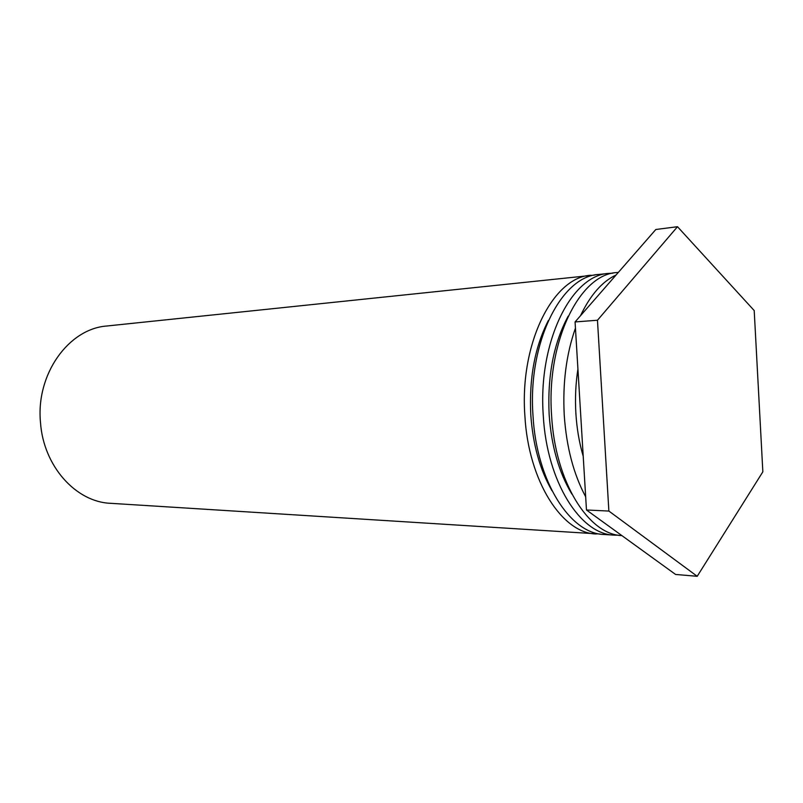 <?xml version="1.0" encoding="UTF-8"?>
<svg xmlns="http://www.w3.org/2000/svg" width="803" height="803" viewBox="0 0 803 803"><rect width="100%" height="100%" fill="white"/><g stroke="black" fill="none" stroke-linecap="round" stroke-linejoin="round"><path stroke-width="1.2" d="M600.202 534.045L110.573 503.31C76.064 502.056 43.492 466.362 40.501 422.579C35.693 374.158 68.737 328.648 106.909 325.998L594.852 275.048M596.217 533.995C562.251 533.423 528.404 481.278 524.881 415.763C519.461 343.232 553.257 276.915 590.867 275.268M548.419 320.417C534.878 346.705 529.006 378.193 530.793 414.9C532.921 444.661 539.967 469.906 551.942 490.643M608.835 273.391L598.797 274.435C561.297 276.051 527.581 342.71 533.001 415.653C536.524 481.529 570.311 533.945 604.177 534.497L614.245 535.129C580.499 534.607 546.803 481.85 543.27 415.502C537.849 342.048 571.465 274.957 608.835 273.391L612.92 273.171M618.33 535.179L614.245 535.129M568.183 316.181C553.679 343.052 547.335 375.864 549.152 414.629C551.42 446.277 558.988 472.756 571.866 494.056M618.36 272.388L616.955 272.538C579.706 274.084 546.17 341.516 551.591 415.392C555.114 481.74 588.408 534.647 621.893 535.611M585.668 496.806C573.593 474.212 566.446 447.01 564.248 415.211C562.532 383.302 566.266 354.274 575.45 328.106M580.509 315.709C590.295 295.123 602.16 281.542 616.112 274.967M577.929 369.019C575.671 383.483 574.988 398.288 575.881 413.445C576.825 428.601 579.274 442.885 583.219 456.305M586.471 509.985L675.584 574.456L697.215 576.293L608.875 511.059L586.471 509.985L575.068 321.933L655.83 229.497L677.501 226.707L754.208 310.57L762.85 471.823L697.215 576.293M608.875 511.059L597.472 320.246L575.068 321.933M597.472 320.246L677.501 226.707"/></g></svg>
